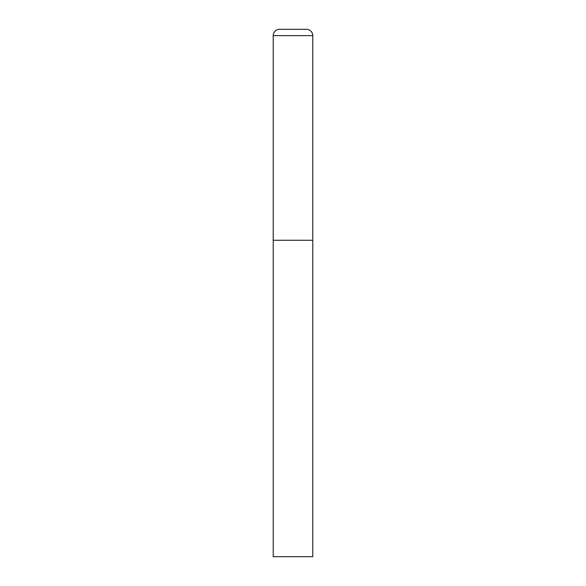 <?xml version="1.0" encoding="UTF-8"?>
<svg xmlns="http://www.w3.org/2000/svg" width="586" height="586" viewBox="0 0 586 586"><rect width="100%" height="100%" fill="white"/><g stroke="black" fill="none" stroke-linecap="round" stroke-linejoin="round"><path stroke-width="0.88" d="M279.551 29.3A6.329 6.329 0 0 0 273.223 35.629L273.223 556.7L312.778 556.7L312.778 240.26L273.223 240.26L312.778 240.26L312.778 35.629A6.329 6.329 0 0 0 306.449 29.3L279.551 29.3L306.449 29.3M273.223 35.629L312.778 35.629"/></g></svg>
